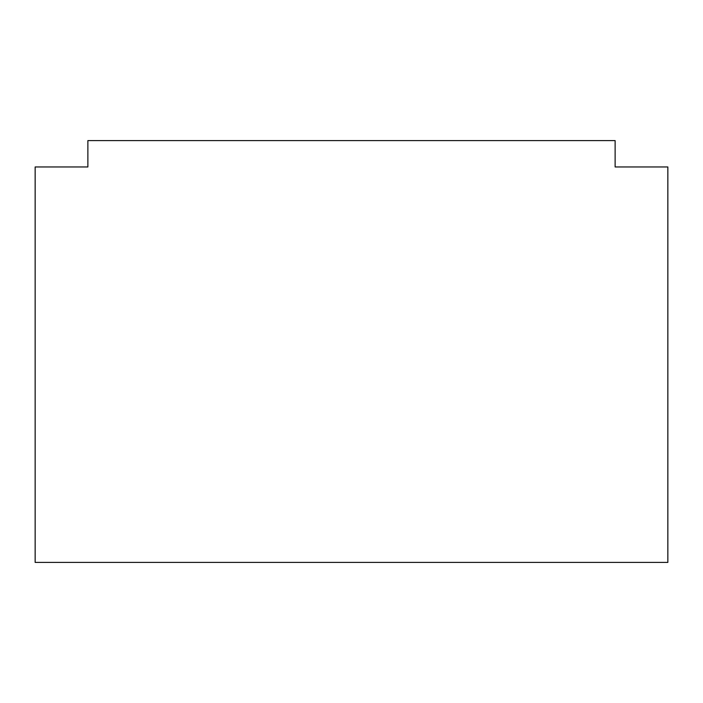 <?xml version="1.0" encoding="UTF-8"?>
<svg xmlns="http://www.w3.org/2000/svg" width="703" height="703" viewBox="0 0 703 703"><rect width="100%" height="100%" fill="white"/><g stroke="black" fill="none" stroke-linecap="round" stroke-linejoin="round"><path stroke-width="1.05" d="M87.875 166.963L35.15 166.963L35.15 562.4L667.85 562.4L667.85 166.963L615.125 166.963L615.125 140.6L87.875 140.6L87.875 166.963"/></g></svg>
